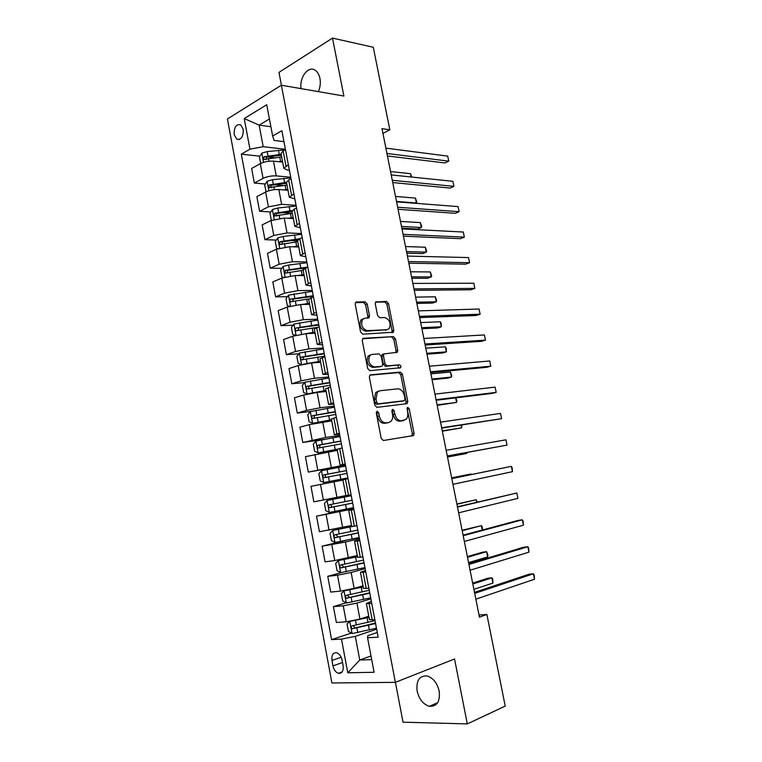 <?xml version="1.0" encoding="UTF-8"?>
<svg xmlns="http://www.w3.org/2000/svg" width="762" height="762" viewBox="0 0 762 762"><rect width="100%" height="100%" fill="white"/><g stroke="black" fill="none" stroke-linecap="round" stroke-linejoin="round"><path stroke-width="1.14" d="M377.18 411.28L376.304 413.09L381.21 438.388L383.372 440.512L413.614 435.54L414.071 433.359L409.251 408.88L407.813 407.413L407.308 407.68L407.632 412.328C408.127 415.204 407.66 417.481 406.232 419.186L401.507 420.767C398.259 420.757 396.03 418.5 394.821 414.014L394.192 410.804L392.725 409.318L391.887 411.099L392.516 414.309C393.011 417.185 392.535 419.491 391.097 421.224L388.677 422.548L386.172 422.891C382.829 422.881 380.543 420.605 379.314 416.042L378.685 412.785L377.18 411.28M318.373 91.621C320.211 87.363 320.735 82.953 319.935 78.4C319.135 74.552 317.544 71.838 315.163 70.237C308.296 65.322 299.218 77.419 301.095 88.64M417.147 691.115C419.157 699.297 423.224 704.364 429.358 706.298C436.978 706.66 440.255 701.592 439.188 691.077C437.169 682.971 433.168 677.942 427.177 675.97C419.414 675.503 416.071 680.552 417.147 691.115M234.201 134.693L236.801 139.217C241.278 140.008 243.421 136.684 243.211 129.254L240.64 124.749C236.125 123.958 233.982 127.273 234.201 134.693M367.217 304.105L365.084 301.838L356.502 302.009L355.568 302.495L355.235 304.371L360.578 331.918L362.741 334.175L393.421 332.232L393.773 330.298L388.525 303.628L386.467 301.4L375.628 302.047L375.295 303.924L377.561 315.468L379.657 317.697L384.61 317.525C389.658 319.43 391.192 323.117 389.211 328.574L387.001 329.708L367.332 330.651C362.14 328.822 360.531 325.098 362.502 319.478L364.912 318.23L369.141 317.649L369.484 315.744L367.217 304.105L365.57 304.705L363.436 302.447L355.483 302.609M395.411 682.333L403.022 722.186L467.306 723.9L454.543 658.978L395.364 682.352L281.368 85.23L343.881 96.031L332.499 38.1L373.294 47.263L389.82 129.807L381.981 128.645L479.45 617.163L486.88 614.477L479.022 615.001M467.306 723.9L505.225 706.107L486.88 614.477M370.618 374.761L369.77 375.218L369.37 377.276L374.78 405.193L376.942 407.365L406.603 403.727L407.327 403.336L407.746 401.241L402.422 374.218L400.374 372.075L370.151 374.904M367.655 368.437L362.274 340.709L362.645 338.738L363.531 338.271L393.392 336.623L395.449 338.804L397.707 350.282L397.335 352.254L383.848 353.949L383.467 355.94L384.981 363.684L387.086 365.865L399.431 364.836C400.774 365.312 401.155 366.284 400.602 367.751L369.818 370.646L367.655 368.437M343.11 665.626L342.09 660.149C341.195 656.282 339.414 653.834 336.766 652.796C333.042 652.443 331.441 654.996 331.956 660.473L332.965 665.893C333.861 669.808 335.661 672.274 338.366 673.303C342.043 673.637 343.624 671.074 343.11 665.626M395.364 682.352L331.908 682.981L227.428 118.977L281.368 85.23M377.276 632.47L367.836 635.67L367.57 637.746L378.171 637.194L281.873 130.712L272.653 136.046L274.11 140.437L283.95 141.646M367.57 637.746L374.094 672.274L347.777 672.789L341.49 639.118L355.302 636.356L376.647 629.174M351.339 633.07L331.594 639.632L341.49 639.118M331.594 639.632L241.325 154.172L249.946 149.181L244.231 118.558L266.729 104.727L272.653 136.046M332.499 38.1L278.968 72.39L281.416 85.239M382.924 133.407L389.82 129.807M371.008 655.958L359.759 660.016L371.704 659.644M355.302 636.356L359.759 660.016L347.777 672.789M270.891 126.73L259.137 125.139L263.195 146.695L285.398 149.285M265.338 184.004L254.356 183.08L251.631 168.469L260.309 163.63C264.281 161.715 268.672 160.896 273.472 161.163L282.645 162.125M254.356 183.08L263.071 178.375C267.062 176.508 271.462 175.679 276.254 175.898L290.713 177.222M270.796 211.969L259.623 211.303L256.88 196.606L265.633 192.024C269.634 190.195 274.034 189.367 278.835 189.528L287.865 190.262M259.623 211.303L268.415 206.845L281.626 204.349L296.056 205.321M276.301 240.068L264.919 239.668L262.166 224.895L270.986 220.561L284.216 218.056L293.351 218.561M264.919 239.668L273.777 235.458L287.026 232.943L301.428 233.553M281.854 268.31L270.243 268.176L267.472 253.336L276.368 249.25L289.627 246.726L298.742 247.002M270.243 268.176L279.178 264.233L292.456 261.699L306.819 261.938M287.455 296.675L275.596 296.847L272.806 281.921L281.778 278.092L295.075 275.558L304.171 275.596M275.596 296.847L284.597 293.151L297.913 290.608L312.249 290.474M293.122 325.183L280.978 325.669L278.168 310.658L287.207 307.086L300.542 304.533L309.62 304.343M280.978 325.669L290.055 322.231L303.4 319.669L317.706 319.164M298.837 353.816L286.379 354.635L283.569 339.557L292.684 336.242L306.048 333.67L315.097 333.242M286.379 354.635L295.532 351.463L308.924 348.882L323.183 348.005M304.629 382.581L291.817 383.762L288.988 368.598L298.18 365.55L311.582 362.969L320.612 362.293M291.817 383.762L301.047 380.857L314.468 378.257L328.698 376.99M310.82 411.432L297.285 413.042L294.437 397.802L303.705 395.021L317.144 392.42L326.146 391.497M297.285 413.042L306.591 410.404L320.04 407.794L334.242 406.136M324.488 439.312L302.781 442.484L299.914 427.158L309.258 424.644L331.718 420.862M302.781 442.484L325.65 437.483L339.814 435.445M345.548 465.62L308.305 472.078L305.429 456.667L337.318 450.38M308.305 472.078L345.415 464.896M320.459 484.384L323.393 500.015L313.858 501.834L310.963 486.337L342.948 480.06M323.393 500.015L345.881 495.557M353.644 508.197L316.535 516.179L353.758 508.787M316.535 516.179L319.44 531.752L351.558 525.475M346.491 540.239L322.135 546.173L345.396 542.077L359.435 538.639M322.135 546.173L325.06 561.832L334.756 560.575L357.264 555.565M341.614 572.548L327.765 576.329L337.499 575.205L351.139 572.5L365.141 568.652M327.765 576.329L330.698 592.074L340.481 591.102L354.139 588.388L363.007 585.816M346.062 602.828L333.423 606.647L343.243 605.819L356.921 603.094L370.875 598.827M333.423 606.647L336.375 622.478L346.234 621.802L359.94 619.068L368.77 616.229M269.424 118.986L259.137 125.139L244.231 118.558M371.37 601.409L366.36 603.485L371.751 603.409M365.493 570.519L360.445 572.3L365.77 571.967M359.654 539.801L354.559 541.287L359.826 540.696M353.844 509.245L348.71 510.454L353.911 509.607M345.31 464.344L340.109 465.125L345.224 463.906M339.576 434.207L334.347 434.702L339.395 433.245M333.88 404.231L328.603 404.451L333.594 402.746M328.212 374.418L322.897 374.361L327.831 372.418M322.574 344.776L317.23 344.443L322.097 342.262M316.963 315.287L311.582 314.687L316.392 312.268M311.391 285.96L305.972 285.093L310.715 282.435M305.838 256.784L300.39 255.651L305.076 252.765M300.323 227.771L294.837 226.371L299.466 223.266M294.837 198.911L289.312 197.253L293.884 193.919M289.379 170.202L287.284 169.993L283.816 168.297L288.341 164.735M304.267 268.548L300.18 268.51M297.571 240.83L290.836 240.592M292.351 213.265L282.34 212.665M283.264 185.518L274.444 184.775M274.749 157.782L267.11 156.953M259.928 156.181L241.325 154.172M369.427 619.668L374.875 619.83M363.493 588.416L368.875 588.293M357.607 557.346L362.912 556.936M348.71 510.454L351.749 526.466L356.987 525.751M348.034 478.688L342.89 479.784L345.91 495.71L351.092 494.748M337.118 449.313L342.186 447.942M331.365 419.005L336.375 417.366M325.65 388.868L330.594 386.953M319.964 358.883L324.841 356.711M314.306 329.07L319.126 326.641M308.686 299.418L313.439 296.732M303.095 269.929L307.781 266.986M297.532 240.601L302.162 237.401M276.749 216.065C275.777 215.046 275.93 214.16 277.216 213.398L291.998 211.426L294.189 209.15L296.561 207.988M286.493 182.404L288.646 179.956L290.998 178.718M281.026 153.543L283.131 150.924L285.464 149.619M263.195 146.695L249.946 149.181M376.361 412.042L377.619 416.481C378.847 421.034 381.133 423.31 384.477 423.32L386.172 422.891M387.763 422.777L384.477 423.32M402.984 420.662L399.812 421.186C396.564 421.176 394.335 418.929 393.135 414.442L391.925 410.108M411.728 436.102L412.366 433.759L407.022 408.232M405.565 403.86L406.06 401.688L400.745 374.704L398.697 372.57L369.799 375.19M376.647 402.307L378.162 403.822L404.203 400.717L405.013 398.974L404.355 395.64C403.174 391.22 400.964 388.953 397.745 388.839L379.924 390.744L377.323 392.144L375.99 398.878L376.647 402.307L374.961 402.765L376.466 404.279L378.162 403.822M402.727 401.117L376.466 404.279M378.238 391.22L375.647 392.62L374.304 399.345L375.99 398.878M374.961 402.765L374.304 399.345M362.607 338.785L393.392 336.623M395.716 352.73L396.05 350.806L393.792 339.347L391.735 337.166M383.705 353.987L382.181 354.473L381.8 356.464L383.315 364.198L385.41 366.37L399.431 364.836M399.021 368.122L397.764 365.341M372.037 354.406L369.741 355.625C367.627 361.378 369.208 365.141 374.475 366.913L381.457 366.332L382.276 365.893L382.667 363.874L381.152 356.111L379.038 353.911L372.037 354.406M370.37 354.94L368.075 356.159C365.96 361.902 367.532 365.655 372.799 367.427L374.475 366.913M380.257 366.693L372.799 367.427M367.57 318.135L367.836 316.335L365.57 304.705M363.198 318.821L360.855 320.069C358.883 325.679 360.483 329.394 365.674 331.222L367.332 330.651M386.886 329.746L365.674 331.222M391.839 332.689L392.125 330.851L386.877 304.219L384.82 302L375.523 302.19M352.054 633.498L349.777 621.392L347.034 623.983L348.415 631.298L352.149 633.555L376.457 628.174M350.52 621.268L368.989 617.353M360.578 618.858L368.913 616.963M375.018 620.62L352.168 625.821C350.872 626.726 350.949 627.697 352.387 628.745L375.58 623.545M375.485 623.04L355.244 627.926L353.52 626.202M473.897 589.34L492.938 583.082L491.881 577.834L487.89 578.225L472.659 583.13M492.938 583.082L492.709 578.968L491.881 577.834L472.831 583.987M474.707 593.369L533.4 573.786L534.514 579.215L475.859 599.17M474.507 592.36L529.114 574.205L533.4 573.786L534.133 574.977L534.514 579.215M363.16 586.654L344.129 590.864L341.338 593.608L342.7 600.885L346.415 603.028L370.684 597.789M344.129 590.864L363.217 586.959M369.256 590.283L346.434 595.303C345.157 596.198 345.215 597.17 346.605 598.218L369.808 593.188M369.732 592.798L349.51 597.475L347.805 595.693M468.563 562.613L487.67 556.908L486.623 551.688L482.651 552.164L467.373 556.622M487.67 556.908L487.871 554.974L486.623 551.688L467.506 557.289M357.445 556.517L338.433 560.575L335.671 563.394L337.033 570.633L340.709 572.672L364.931 567.576M338.433 560.575L357.483 556.727M363.512 560.108L340.728 564.956C339.461 565.852 339.509 566.814 340.862 567.852L364.065 562.994M364.017 562.718L343.814 567.185L342.128 565.347M482.26 530.028L481.384 525.656L462.105 530.247M482.527 529.952L482.222 526.933L481.384 525.656L462.201 530.714M352.054 526.475L332.775 530.447L330.032 533.343L331.384 540.544L335.032 542.477L359.226 537.515M332.775 530.447L353.301 526.332M357.807 530.085L335.051 534.772C333.813 535.657 333.842 536.619 335.147 537.648L358.359 532.962M358.321 532.8L338.137 537.058L336.49 535.143M476.66 502.234L476.164 499.758L456.876 503.996M477.222 502.101L476.164 499.758L456.924 504.263M468.935 564.461L527.847 546.735L528.961 552.136L470.087 570.233M468.782 563.689L523.599 547.24L527.847 546.735L528.599 547.992L528.961 552.136M463.201 535.705L522.322 519.808L523.427 525.18L464.344 541.439M463.086 535.172L518.103 520.417L522.322 519.808L523.084 521.141L523.427 525.18M457.486 507.092L516.827 493.014L517.931 498.367L458.629 512.807M457.429 506.787L516.827 493.014L517.931 498.367M351.272 495.691L327.146 500.482L324.431 503.463L325.774 510.616L329.394 512.445L353.539 507.625M327.146 500.482L351.272 495.71M352.13 500.234L329.413 504.758C328.184 505.635 328.203 506.587 329.47 507.616L352.673 503.101M352.663 503.044L332.499 507.092L331.889 507.101L330.898 505.054M471.097 474.574L470.973 473.974L451.656 477.879M471.316 474.536L470.973 473.974L451.675 477.936M451.809 478.631L511.359 466.354L512.455 471.678L452.942 484.308M451.799 478.555L511.359 466.354L512.15 467.83L512.455 471.678M323.783 482.575L347.882 477.898L323.783 482.575L320.192 480.851L318.849 473.735L321.478 470.745L323.688 482.527M321.478 470.745L345.634 466.049M346.491 470.545L323.793 474.897C322.583 475.774 322.593 476.717 323.812 477.736L347.024 473.392M447.504 457.057L466.839 453.428L466.658 452.552M323.812 477.736L326.241 477.298C324.85 476.279 324.888 475.326 326.355 474.44L346.5 470.611M447.485 456.971L466.839 453.428L466.992 452.495M340.023 436.54L315.973 441.027L313.306 444.16L314.639 451.247L318.202 452.866L337.261 449.199M318.202 452.866L337.118 449.351M340.871 441.007L318.211 445.198C317.021 446.075 317.021 447.008 318.192 448.027L341.414 443.836M442.341 431.159L461.686 427.863L461.143 425.148M320.621 447.656C319.278 446.627 319.335 445.684 320.773 444.817L340.909 441.188M442.284 430.873L461.686 427.863L461.705 425.063M334.442 407.184L310.429 411.537L307.791 414.757L309.115 421.796L312.649 423.32L331.508 419.729M312.649 423.32L331.546 419.948M335.29 411.632L312.658 415.661C311.487 416.528 311.468 417.462 312.611 418.471L335.823 414.452M437.188 405.374L456.562 402.412L455.647 397.878M314.887 418.119C313.744 417.033 313.858 416.109 315.23 415.347L335.337 411.918M437.093 404.898L456.562 402.412L456.857 400.964L455.828 397.85M328.889 377.99L304.924 382.21L302.304 385.496L303.619 392.506L307.124 393.925L325.945 390.401M307.124 393.925L308.972 393.735M310.182 393.487L326.003 390.696M329.727 382.419L307.134 386.286C305.981 387.144 305.953 388.077 307.057 389.068L330.26 385.21M432.073 379.705L447.675 378.133L451.466 377.076L450.447 372.027L430.911 373.885M309.239 388.734C308.239 387.62 308.4 386.725 309.715 386.039L329.803 382.8M431.94 379.038L451.466 377.076L451.771 375.704L450.447 372.027M303.085 364.274L320.411 361.217M312.706 362.883L320.478 361.607M301.485 364.636L298.152 363.369L296.847 356.397L299.447 353.035L323.364 348.948M324.202 353.349L301.638 357.054C300.504 357.921 300.466 358.845 301.533 359.835L324.736 356.13M426.977 354.159L442.617 352.997L446.389 351.863L445.37 346.834L425.777 348.177M303.638 359.502C302.771 358.378 302.962 357.502 304.219 356.883L324.298 353.844M426.806 353.311L446.389 351.863L446.303 348.567L445.37 346.834M447.313 456.076L507.006 445.113L447.284 455.962M505.92 439.817L507.006 445.113L505.92 439.817L446.161 450.313M441.731 428.092L501.577 418.681L441.665 427.768M500.501 413.404L501.577 418.681L500.501 413.404L440.541 422.138M436.169 400.26L492.1 393.402L496.186 392.373L436.064 399.707M495.109 387.125L496.186 392.373L495.109 387.125L434.95 394.116M430.644 372.57L486.756 367.313L490.814 366.189L430.492 371.789M489.737 360.969L490.814 366.189L489.737 360.969L429.377 366.227M425.148 345.015L481.441 341.338L485.47 340.128L424.948 344.014M484.403 334.937L485.47 340.128L484.403 334.937L423.843 338.48M309.62 333.499L314.992 332.67M305.305 333.718L314.906 332.194M295.523 335.385L292.713 334.385L291.417 327.46L293.989 324.021L317.878 320.059M318.707 324.441L296.17 327.993C295.056 328.851 295.008 329.765 296.037 330.746L316.954 327.431M421.9 328.736L437.588 327.974L441.331 326.765L440.322 321.755L420.672 322.593M298.085 330.422L298.761 327.879L318.821 325.041M421.691 327.698L441.331 326.765L441.265 323.545L440.322 321.755M419.681 317.602L476.145 315.497L480.146 314.201L419.433 316.382M479.088 309.029L480.146 314.201L479.088 309.029L418.338 310.877M305.8 304.429L309.534 303.886M301.571 304.514L309.429 303.324M289.579 306.305L287.303 305.562L286.017 298.666L288.569 295.151L312.41 291.322M313.239 295.685L290.741 299.075C289.636 299.933 289.579 300.847 290.579 301.819L308.829 298.923M416.852 303.428L432.587 303.066L436.302 301.781L435.302 296.799L415.595 297.123M292.579 301.495L293.332 299.037L313.373 296.38M416.604 302.209L436.302 301.781L436.645 300.638L435.302 296.799M414.233 290.322L470.878 289.77L474.85 288.388L413.947 288.893M473.793 283.235L474.85 288.388L473.793 283.235L412.861 283.407M301.552 275.587L304.105 275.253M297.323 275.568L303.981 274.606M283.655 277.406L281.93 276.882L280.645 270.024L283.169 266.443L288.56 265.062L306.972 262.738M307.553 267.081L285.331 270.32L285.14 273.044L285.845 273.072L303.152 270.253M411.823 278.235L427.606 278.273L431.292 276.911L430.292 271.948L410.537 271.777M287.122 272.72L287.931 270.339L305.552 267.938M411.547 276.835L431.292 276.911L431.654 275.844L430.292 271.948M408.823 263.176L465.639 264.166L469.582 262.7L408.489 261.537M468.525 257.575L469.582 262.7L468.525 257.575L407.403 256.08M297.085 246.955L298.704 246.764M292.818 246.821L298.561 246.04M277.759 248.688L276.577 248.355L275.292 241.535L277.806 237.877L283.178 236.458L301.571 234.305M299.19 238.782L279.949 241.706L279.74 244.421L280.464 244.45L297.742 241.706M406.822 253.165L422.643 253.594L426.31 252.146L425.31 247.212L405.498 246.545M281.692 244.097L282.559 241.792L297.885 239.678M406.508 251.574L426.31 252.146L426.682 251.155L425.31 247.212M403.431 236.172L460.419 238.677L464.334 237.134L403.06 234.325M463.286 232.029L464.334 237.134L463.286 232.029L401.984 228.895M292.503 218.513L293.332 218.437M288.15 218.275L293.17 217.618M271.91 220.151L271.253 219.98L269.977 213.198L272.472 209.474L277.816 208.016L296.189 206.016M292.208 210.56L274.596 213.246L274.368 215.951L292.36 213.312M401.841 228.209L417.709 229.029L421.348 227.505L420.357 222.59L400.488 221.428M401.488 226.438L421.348 227.505L421.738 226.59L420.357 222.59M398.069 209.293L455.219 213.312L459.115 211.684L397.659 207.245M458.076 206.607L459.115 211.684L458.076 206.607L396.583 201.844M283.359 189.9L287.807 189.357M266.1 191.786L264.69 185.004L267.157 181.213L272.482 179.718L290.836 177.879M286.483 182.366L269.281 184.937L269.024 187.623L286.998 185.071M271.367 187.776C270.472 186.747 270.653 185.871 271.891 185.156L286.664 183.28M396.497 201.416L416.404 202.968L415.423 198.082L395.507 196.434M415.623 203.321L416.804 202.13L415.423 198.082M392.735 182.556L450.056 188.071L453.923 186.357L392.287 180.299M452.885 181.308L453.923 186.357L452.885 181.308L391.211 174.927M387.429 155.953L444.913 162.944L448.751 161.144L386.934 153.486M447.713 156.115L448.751 161.144L447.713 156.115L385.867 148.142M278.501 161.687L282.483 161.23M260.652 163.449L259.432 156.962L261.88 153.095L267.186 151.571L285.007 149.876M281.159 154.286L263.985 156.772L263.709 159.458L281.673 156.972M266.014 159.629L266.605 157.058L281.349 155.277M411.175 176.984L410.508 173.679L390.535 171.545M410.508 173.679L411.756 177.051M273.472 161.163L276.254 175.898M278.835 189.528L281.626 204.349M284.216 218.056L287.026 232.943M289.627 246.726L292.456 261.699M295.075 275.558L297.913 290.608M300.542 304.533L303.4 319.669M306.048 333.67L308.924 348.882M311.582 362.969L314.468 378.257M317.144 392.42L320.04 407.794M322.726 422.024L325.65 437.483M328.355 451.799L331.289 467.344M334.004 481.727L336.956 497.357M339.69 511.826L342.652 527.533M345.396 542.077L348.386 557.879M351.139 572.5L354.139 588.388M356.921 603.094L359.94 619.068M369.103 603.637L372.208 620.011M343.243 605.819L346.234 621.802M337.499 575.205L340.481 591.102M363.141 572.272L366.236 588.559M331.784 544.763L334.756 560.575M357.216 541.077L360.293 557.279M326.107 514.493L329.06 530.219M351.33 510.064L354.387 526.171M345.472 479.212L348.51 495.233M314.849 454.428L317.764 469.983M339.642 448.542L342.671 464.468M309.258 424.644L312.163 440.112M333.851 418.043L336.861 433.883M303.705 395.021L306.591 410.404M328.098 387.706L331.089 403.46M298.18 365.55L301.047 380.857M322.364 357.54L325.336 373.199M292.684 336.242L295.532 351.463M316.668 327.536L319.63 343.11M287.207 307.086L290.055 322.231M311.001 297.694L313.944 313.192M281.778 278.092L284.597 293.151M305.362 268.024L308.296 283.426M276.368 249.25L279.178 264.233M299.761 238.506L302.676 253.832M270.986 220.561L273.777 235.458M294.189 209.15L297.085 224.399M265.633 192.024L268.415 206.845M288.646 179.956L291.522 195.12M260.309 163.63L263.071 178.375M283.131 150.924L285.988 166.002M342.519 662.483L332.965 665.893M341.157 657.235L331.956 660.473M377.619 416.481L379.314 416.042M386.982 422.967L388.677 422.548M392.506 411.242L394.192 410.804M393.135 414.442L394.821 414.014M399.812 421.186L401.507 420.767M402.25 420.853L403.946 420.424M407.556 409.318L409.251 408.88M412.366 433.759L414.071 433.359M376.99 413.233L378.685 412.785M398.697 372.57L400.374 372.075M400.745 374.704L402.422 374.218M406.06 401.688L407.746 401.241M402.517 401.174L404.203 400.717M362.931 338.471L363.531 338.271M393.792 339.347L395.449 338.804M396.05 350.806L397.707 350.282M381.8 356.464L383.467 355.94M383.315 364.198L384.981 363.684M385.41 366.37L387.086 365.865M379.79 366.836L381.457 366.332M367.836 316.335L369.484 315.744M385.353 330.27L387.001 329.708M375.818 301.857L376.504 301.609M384.82 302L386.467 301.4M386.877 304.219L388.525 303.628M392.125 330.851L393.773 330.298M355.759 302.285L356.502 302.009M363.436 302.447L365.084 301.838M368.503 625.364L369.389 630.012M367.074 617.801L367.951 622.44M356.94 627.993L357.816 632.651M355.511 620.401L356.387 625.05M355.244 627.926L352.72 628.755M344.053 590.931L346.319 602.98M362.731 594.912L363.607 599.532M361.312 587.388L362.179 591.998M351.187 597.456L352.063 602.085M349.768 589.902L350.634 594.531M349.51 597.475L346.986 598.227M338.366 560.642L340.614 572.624M356.997 564.623L357.864 569.214M355.578 557.136L356.445 561.718M345.462 567.08L346.329 571.681M344.053 559.575L344.919 564.166M343.814 567.185L341.271 567.861M332.708 530.514L334.947 542.43M351.282 534.495L352.149 539.058M349.872 527.047L350.739 531.609M339.776 536.867L340.633 541.449M338.366 529.399L339.223 533.971M338.137 537.058L335.594 537.667M327.079 500.548L329.298 512.397M345.605 504.53L346.472 509.073M344.205 497.119L345.062 501.663M334.108 506.825L334.966 511.378M332.708 499.396L333.565 503.949M332.499 507.092L329.946 507.635M339.966 474.726L340.814 479.241M338.566 467.363L339.423 471.868M328.479 476.936L329.336 481.47M327.089 469.554L327.946 474.078M326.355 474.44L323.793 474.897M315.906 441.103L318.106 452.828M334.347 445.084L335.194 449.58M332.956 437.75L333.804 442.246M322.878 447.208L323.726 451.723M321.497 439.865L322.345 444.37M320.773 444.817L318.211 445.198M310.363 411.623L312.553 423.281M328.755 415.595L329.603 420.072M327.374 408.308L328.222 412.775M317.316 417.652L318.154 422.129M315.935 410.337L316.782 414.814M315.23 415.347L312.658 415.661M304.857 382.295L307.038 393.887M323.202 386.267L324.041 390.716M321.831 379.019L322.669 383.467M311.772 388.239L312.611 392.706M310.401 380.971L311.239 385.429M309.715 386.039L307.134 386.286M299.38 353.12L301.533 364.617M317.678 357.102L318.516 361.521M316.306 349.891L317.144 354.301M306.257 358.997L307.096 363.426M304.895 351.758L305.733 356.197M304.219 356.883L301.638 357.054M293.922 324.107L296.018 335.251M312.172 328.079L313.011 332.48M310.82 320.907L311.648 325.307M300.78 329.898L301.581 334.147M299.428 322.707L300.257 327.117M298.761 327.879L296.17 327.993M288.503 295.246L290.532 306.048M306.705 299.218L307.534 303.6M305.352 292.084L306.181 296.456M295.323 300.961L296.075 304.943M293.98 293.808L294.808 298.19M293.332 299.037L290.741 299.075M283.112 266.529L285.074 276.987M301.266 270.51L302.095 274.863M299.923 263.414L300.742 267.757M289.903 272.177L290.608 275.892M288.56 265.062L289.389 269.415M287.931 270.339L285.331 270.32M277.739 237.973L279.644 248.098M295.856 241.954L296.675 246.278M294.523 234.886L295.342 239.22M284.512 243.535L285.159 246.993M283.178 236.458L283.988 240.802M282.559 241.792L279.949 241.706M272.405 209.569L274.244 219.351M290.474 213.541L291.294 217.846M289.141 206.521L289.96 210.817M279.14 215.055L279.74 218.246M277.816 208.016L278.625 212.331M277.216 213.398L274.596 213.246M267.1 181.308L268.872 190.757M285.121 185.28L285.931 189.567M283.797 178.298L284.607 182.575M273.806 186.719L274.358 189.652M272.482 179.718L273.291 184.013M271.891 185.156L269.281 184.937M261.814 153.191L263.528 162.316M279.787 157.172L280.597 161.43M278.473 150.219L279.283 154.476M268.491 158.534L268.996 161.211M267.186 151.571L267.986 155.839M266.605 157.058L263.985 156.772M437.645 702.707L429.358 706.298M239.297 139.522L236.801 139.217M366.36 603.485L369.446 619.773M360.445 572.3L363.512 588.502M354.559 541.287L357.616 557.393M337.109 449.285L340.109 465.125M331.356 418.948L334.347 434.702M325.631 388.782L328.603 404.451M319.945 358.788L322.897 374.361M314.287 328.946L317.23 344.443M308.658 299.275L311.582 314.687M303.066 269.758L305.972 285.093M297.494 240.411L300.39 255.651M291.96 211.217L294.837 226.371M286.455 182.175L289.312 197.253M280.968 153.295L283.816 168.297M342.167 671.913L338.366 673.303M411.909 435.94L413.614 435.54M405.632 403.784L407.327 403.336M375.647 392.62L377.323 392.144M395.878 352.72L397.335 352.254M382.181 354.473L383.848 353.949M399.488 368.084L400.602 367.751M368.075 356.159L369.741 355.625M367.798 318.125L369.141 317.649M360.855 320.069L362.502 319.478M392.087 332.68L393.421 332.232M354.825 627.955L352.387 628.745M349.044 597.494L346.605 598.218M343.291 567.204L340.862 567.852M337.576 537.077L335.147 537.648M331.889 507.101L329.47 507.616M320.583 447.656L318.202 448.027M314.135 418.281L312.611 418.471M308.248 388.953L307.057 389.068M302.543 359.759L301.533 359.835M296.942 330.708L296.037 330.746M291.398 301.8L290.579 301.819M285.912 273.053L285.14 273.044M280.473 244.44L279.74 244.421M275.063 215.989L274.368 215.951M269.681 187.681L269.024 187.623M264.338 159.515L263.709 159.458"/></g></svg>

